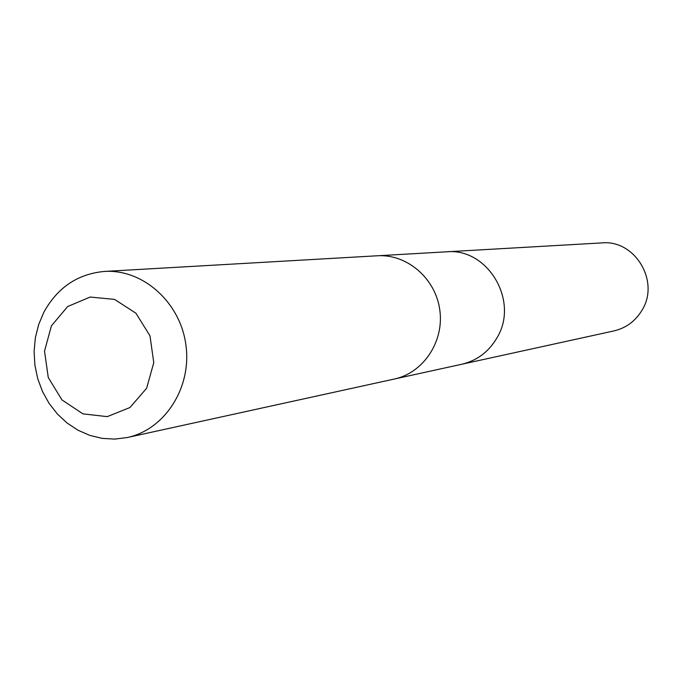 <?xml version="1.0" encoding="UTF-8"?>
<svg xmlns="http://www.w3.org/2000/svg" width="682" height="682" viewBox="0 0 682 682"><rect width="100%" height="100%" fill="white"/><g stroke="black" fill="none" stroke-linecap="round" stroke-linejoin="round"><path stroke-width="1.02" d="M378.212 255.733L446.386 251.82C487.818 247.523 519.607 301.256 496.905 337.94C488.713 351.852 477.016 360.616 461.825 364.239L613.911 330.923C626.067 328.033 635.436 321.128 642.001 310.216C660.185 281.461 634.976 239.518 601.822 242.903L446.386 251.82C487.818 247.523 519.607 301.256 496.905 337.94C488.713 351.852 477.016 360.616 461.825 364.239L395.117 378.851M127.244 437.537L394.298 379.039C423.411 372.883 444.306 341.486 439.805 309.995C435.645 278.461 407.06 253.849 377.368 255.776L104.431 271.436C77.688 273.9 57.484 287.523 43.819 312.313L38.618 324.683L35.345 337.854L34.1 351.494L34.901 365.228L37.723 378.689L42.497 391.528L49.104 403.403L57.365 413.991L67.066 423.002L77.953 430.197L89.734 435.363L102.104 438.364L114.721 439.097L127.244 437.537C164.933 429.609 191.966 387.436 185.896 344.862C180.261 302.228 142.862 268.913 104.431 271.436M51.423 325.825L44.518 351.136L48.269 377.538L61.951 399.908L82.957 413.872L107.219 416.634L129.955 407.529L146.621 388.263L153.782 362.628L149.972 335.808L135.94 313.217L114.576 299.398L90.203 297.045L67.689 306.516L51.423 325.825"/></g></svg>
